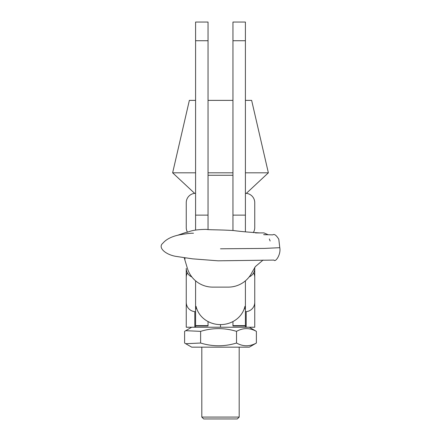 <?xml version="1.0" encoding="UTF-8"?>
<svg xmlns="http://www.w3.org/2000/svg" width="441" height="441" viewBox="0 0 441 441"><rect width="100%" height="100%" fill="white"/><g stroke="black" fill="none" stroke-linecap="round" stroke-linejoin="round"><path stroke-width="0.66" d="M245.411 215.125L232.953 215.125L232.953 22.05L245.411 22.05L245.411 231.839M245.411 280.834L245.411 308.871L244.909 306.385A24.911 22.772 180 0 1 220.5 324.604A24.911 22.772 180 0 1 196.091 306.385L195.584 308.871L195.584 280.834L195.584 327.228L186.245 327.228L186.245 268.387A9.344 9.344 0 0 0 191.863 276.959M232.953 327.228L208.042 327.228L220.5 327.228L220.5 324.604L220.5 327.228L245.411 327.228L245.411 308.871L244.193 308.871M208.042 327.228L195.584 327.228M254.755 267.296L254.755 327.228L245.411 327.228M208.042 229.518L208.042 194.718M232.953 230.494L232.953 194.718M263.045 260.074L255.449 266.518L252.125 272.163A26.471 26.466 0 0 1 228.284 287.119L212.716 287.119A26.471 26.466 0 0 1 187.138 267.478M208.042 321.55L208.042 325.64L195.584 325.64M245.411 325.64L232.953 325.64L232.953 321.55M196.807 308.871L195.584 308.871M186.245 202.667L186.245 227.578L186.245 202.667A9.344 9.344 0 0 1 195.584 193.323M254.755 227.578L254.755 202.667L254.755 227.578A9.344 9.344 0 0 1 253.283 232.611M246.326 193.367L268.365 172.817L251.64 100.377L245.411 100.377M232.953 100.377L208.042 100.377M268.365 172.817L245.411 172.817M232.953 172.817L208.042 172.817M195.584 172.817L172.635 172.817L194.674 193.367M195.584 100.377L189.36 100.377L172.635 172.817M195.584 230.092L195.584 22.05L208.042 22.05L208.042 40.732L195.584 40.732M195.584 215.125L208.042 215.125L208.042 40.732M186.245 277.406L186.245 302.317L186.245 277.406A9.344 9.344 0 0 1 187.403 272.896M186.245 302.317A9.344 9.344 0 0 0 195.584 311.66M254.755 302.317L254.755 277.406L254.755 302.317A9.344 9.344 0 0 1 245.411 311.66M254.755 277.406A9.344 9.344 0 0 0 253.597 272.896M186.245 227.578A9.344 9.344 0 0 0 187.397 232.076M254.755 202.667A9.344 9.344 0 0 0 245.411 193.323M254.755 268.387A9.344 9.344 0 0 1 249.137 276.959M236.519 343.032C224.585 346.681 212.623 346.681 200.627 343.032L185.716 343.71L191.692 347.161L249.303 347.161L256.386 343.032C249.782 346.681 243.156 346.681 236.519 343.032L236.519 331.362C243.123 327.707 249.749 327.707 256.386 331.362L249.303 327.228M185.716 343.71L184.608 343.032L184.608 331.362L185.716 330.684L200.627 331.362C212.562 327.707 224.524 327.707 236.519 331.362M200.627 343.032L200.627 331.362M256.386 343.032L256.386 331.362M201.813 417.081L239.182 417.081L237.313 418.95L203.681 418.95L201.813 417.081L201.813 347.161M239.182 417.081L239.182 347.161M232.953 40.732L245.411 40.732M194.806 311.627L194.806 327.228M246.188 311.627L246.188 327.228M220.5 248.801L264.407 248.415L279.781 247.688C281.121 254.44 275.399 262.627 274.004 260.085L218.036 260.813L192.452 258.828L175.535 256.315C164.928 254.314 157.652 247.329 162.883 243.2C166.263 239.243 171.681 236.486 179.145 234.926C186.179 233.669 190.892 233.107 193.279 233.239L193.478 233.228M208.042 175.264L232.953 175.264M184.41 258.139L185.17 258.861M184.327 258.128L187.216 267.759M177.37 235.356L185.843 232.462C188.963 232.451 189.939 229.574 206.355 229.375C208.003 229.926 219.023 229.651 233.609 230.549C239.887 231.426 248.685 232.22 259.997 232.931L255.411 232.909L263.961 232.909L268.045 234.678M279.781 247.688L278.795 239.237C276.286 235.185 274.291 233.73 272.797 234.871L264.33 234.645M263.63 234.618L265.377 234.777M270.146 241.012L269.33 238.967M195.584 325.982L208.042 325.982M245.411 325.982L232.953 325.982M191.692 327.228L185.716 330.684"/></g></svg>
